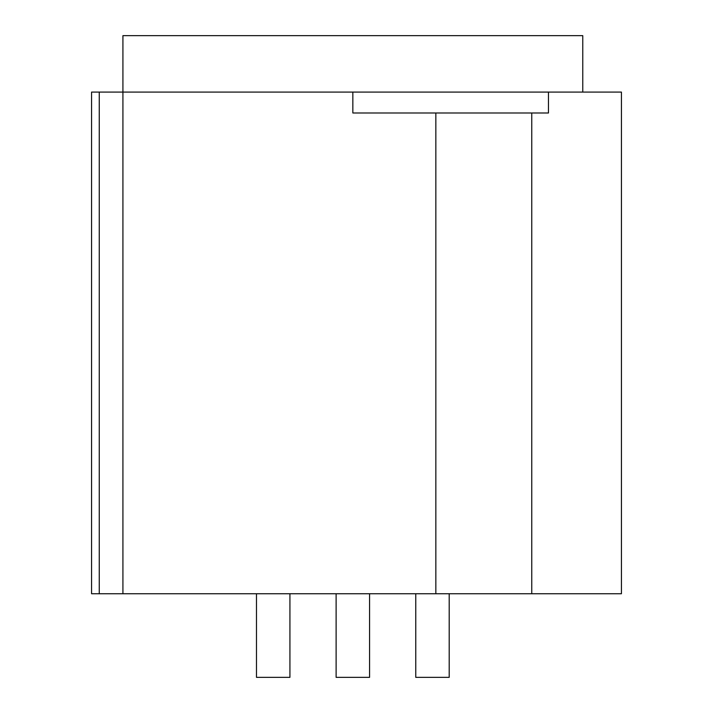 <?xml version="1.0" encoding="UTF-8"?>
<svg xmlns="http://www.w3.org/2000/svg" width="713" height="713" viewBox="0 0 713 713"><rect width="100%" height="100%" fill="white"/><g stroke="black" fill="none" stroke-linecap="round" stroke-linejoin="round"><path stroke-width="1.07" d="M352.846 92.084L91.567 92.084L91.567 593.742L621.433 593.742L621.433 92.084L548.466 92.084L548.466 112.993L352.846 112.993L352.846 92.084L548.466 92.084M582.771 92.084L582.771 35.65L122.921 35.65L122.921 593.742M289.924 593.742L289.924 677.35L256.484 677.35L256.484 593.742M415.759 593.742L415.759 677.35L449.199 677.35L449.199 593.742M336.117 593.742L336.117 677.35L369.566 677.35L369.566 593.742M435.848 112.993L435.848 593.742M531.755 112.993L531.755 593.742M99.259 92.084L99.259 593.742"/></g></svg>
